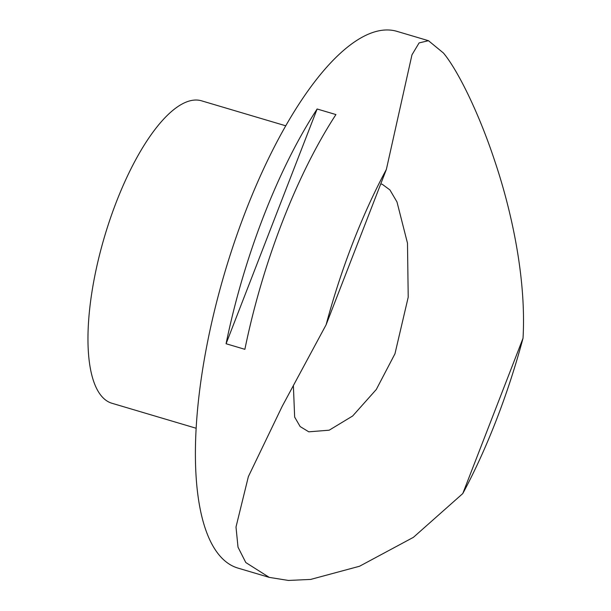 <?xml version="1.0" encoding="UTF-8"?>
<svg xmlns="http://www.w3.org/2000/svg" width="611" height="611" viewBox="0 0 611 611"><rect width="100%" height="100%" fill="white"/><g stroke="black" fill="none" stroke-linecap="round" stroke-linejoin="round"><path stroke-width="0.92" d="M293.379 385.74L294.655 417.069L300.138 426.554L308.792 431.824L329.184 430.197L352.654 415.999L376.292 389.49L394.966 353.777L408.217 297.175L407.484 243.17L396.982 201.935L389.917 189.929L382.234 184.27L380.737 183.949M428.464 40.7L397.043 31.382A279.899 96.591 106.5 0 0 245.683 211.1A279.899 96.591 106.5 0 0 237.824 568.054L269.245 577.38L245.798 562.548L238.015 547.181L235.999 527.018L248.364 476.611L282.175 406.361L326.106 324.792L386.366 169.43L411.967 54.83L419.1 42.915L428.464 40.7L443.433 53.012C457.776 70.135 479.024 113.234 494.811 161.151C511.438 210.474 526.43 278.28 523.031 338.211L462.771 493.573A279.899 96.591 106.5 0 0 496.315 420.116A279.899 96.591 106.5 0 0 523.031 338.211M462.771 493.573L413.433 537.321L359.551 566.244L310.671 579.419L288.445 580.45L269.245 577.38M386.366 169.43A279.899 96.591 106.5 0 0 352.822 242.888A279.899 96.591 106.5 0 0 326.106 324.792M282.335 221.976A279.899 96.591 106.5 0 0 244.874 349.316L226.078 343.741A279.899 96.591 -73.5 0 1 263.54 216.401A279.899 96.591 -73.5 0 1 317.132 108.995L335.928 114.57A279.899 96.591 106.5 0 0 282.335 221.976M285.788 125.813L201.584 100.83A157.722 54.425 106.5 0 0 116.296 202.104A157.722 54.425 106.5 0 0 111.866 403.245L196.07 428.227M317.132 108.995L226.078 343.741"/></g></svg>
